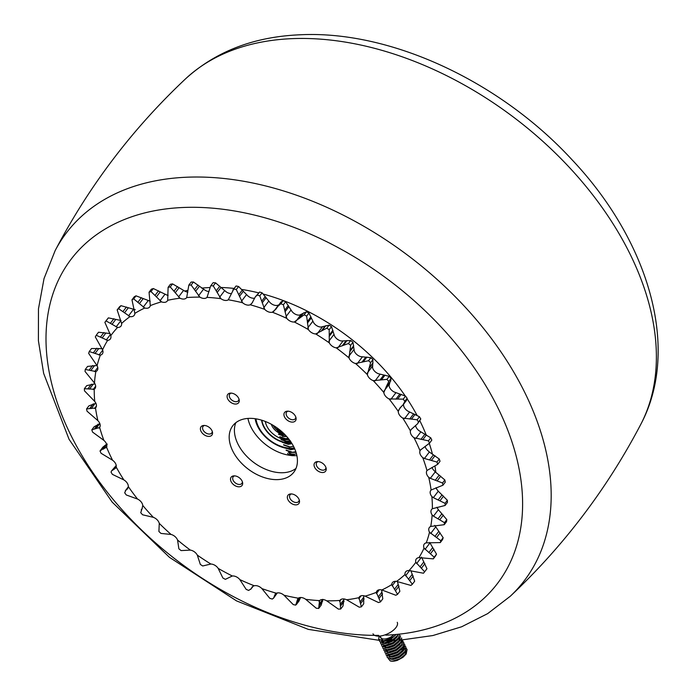 <?xml version="1.0" encoding="UTF-8"?>
<svg xmlns="http://www.w3.org/2000/svg" width="696" height="696" viewBox="0 0 696 696"><rect width="100%" height="100%" fill="white"/><g stroke="black" fill="none" stroke-linecap="round" stroke-linejoin="round"><path stroke-width="1.04" d="M247.915 418.418A38.384 25.178 -142.8 0 0 252.552 429.954A38.384 25.178 -142.8 0 0 290.832 455.462M318.168 461.587A5.455 3.576 -142.8 0 0 316.732 462.518A5.455 3.576 -142.8 0 0 316.967 466.52A5.455 3.576 -142.8 0 0 321.308 469.913A5.455 3.576 -142.8 0 0 325.423 469.113A5.455 3.576 -142.8 0 0 325.928 467.486M288.048 411.179A5.455 3.576 -142.8 0 0 286.613 412.11A5.455 3.576 -142.8 0 0 286.839 416.112A5.455 3.576 -142.8 0 0 291.189 419.505A5.455 3.576 -142.8 0 0 295.304 418.705A5.455 3.576 -142.8 0 0 295.809 417.078M231.211 393.118A5.455 3.576 -142.8 0 0 229.776 394.04A5.455 3.576 -142.8 0 0 230.002 398.042A5.455 3.576 -142.8 0 0 234.352 401.444A5.455 3.576 -142.8 0 0 238.467 400.644A5.455 3.576 -142.8 0 0 238.972 399.017M204.494 425.465A5.455 3.576 -142.8 0 0 203.067 426.396A5.455 3.576 -142.8 0 0 203.293 430.398A5.455 3.576 -142.8 0 0 207.643 433.791A5.455 3.576 -142.8 0 0 211.749 432.99A5.455 3.576 -142.8 0 0 212.263 431.363M234.622 475.873A5.455 3.576 -142.8 0 0 233.186 476.803A5.455 3.576 -142.8 0 0 233.412 480.805A5.455 3.576 -142.8 0 0 237.762 484.198A5.455 3.576 -142.8 0 0 241.877 483.398A5.455 3.576 -142.8 0 0 242.382 481.771M291.45 493.934A5.455 3.576 -142.8 0 0 290.023 494.865A5.455 3.576 -142.8 0 0 290.249 498.867A5.455 3.576 -142.8 0 0 294.599 502.26A5.455 3.576 -142.8 0 0 298.706 501.459A5.455 3.576 -142.8 0 0 299.219 499.832M285.316 448.111A29.858 19.592 37.2 0 1 258.982 428.858A29.858 19.592 37.2 0 1 255.171 418.714M287.622 453.331A13.424 6.29 -25.3 0 0 293.634 455.663A38.384 25.178 -142.8 0 0 296.879 455.602M289.806 411.519A6.856 4.498 -142.8 0 0 284.56 412.502A6.856 4.498 -142.8 0 0 290.232 421.767A6.856 4.498 -142.8 0 0 295.478 420.784A6.856 4.498 -142.8 0 0 289.806 411.519M232.969 393.457A6.856 4.498 -142.8 0 0 227.722 394.441A6.856 4.498 -142.8 0 0 233.395 403.706A6.856 4.498 -142.8 0 0 238.641 402.723A6.856 4.498 -142.8 0 0 232.969 393.457M206.26 425.804A6.856 4.498 -142.8 0 0 201.014 426.787A6.856 4.498 -142.8 0 0 206.677 436.053A6.856 4.498 -142.8 0 0 211.923 435.07A6.856 4.498 -142.8 0 0 206.26 425.804M236.379 476.212A6.856 4.498 -142.8 0 0 231.133 477.195A6.856 4.498 -142.8 0 0 236.805 486.46A6.856 4.498 -142.8 0 0 242.043 485.477A6.856 4.498 -142.8 0 0 236.379 476.212M293.216 494.282A6.856 4.498 -142.8 0 0 287.97 495.256A6.856 4.498 -142.8 0 0 293.634 504.522A6.856 4.498 -142.8 0 0 298.88 503.547A6.856 4.498 -142.8 0 0 293.216 494.282M319.925 461.935A6.856 4.498 -142.8 0 0 314.679 462.91A6.856 4.498 -142.8 0 0 320.351 472.175A6.856 4.498 -142.8 0 0 325.598 471.201A6.856 4.498 -142.8 0 0 319.925 461.935M262.122 420.323A38.35 25.16 -142.8 0 0 232.76 425.795A38.35 25.16 -142.8 0 0 264.489 477.656A38.35 25.16 -142.8 0 0 293.842 472.184A38.35 25.16 -142.8 0 0 262.122 420.323M235.831 422.698A38.35 25.16 -142.8 0 0 269.709 470.774A38.35 25.16 -142.8 0 0 296.009 468.399M213.159 282.646A202.806 133.049 37.2 0 1 215.577 282.872L213.272 285.908A202.806 133.049 37.2 0 0 210.844 285.682L213.159 282.646L210.688 285.882L207.025 297.375A190.017 124.662 37.2 0 1 220.902 298.671A6.951 4.559 -142.8 0 0 223.712 300.115A6.951 4.559 -142.8 0 0 228.323 299.793A190.017 124.662 37.2 0 1 242.626 302.769A6.951 4.559 -142.8 0 0 246.149 304.778A6.951 4.559 -142.8 0 0 250.212 304.77A190.017 124.662 37.2 0 1 257.45 306.936A190.017 124.662 37.2 0 1 264.706 309.372A6.951 4.559 -142.8 0 0 268.882 312.008A6.951 4.559 -142.8 0 0 272.327 312.208A190.017 124.662 37.2 0 1 286.761 318.368A6.951 4.559 -142.8 0 0 291.52 321.665A6.951 4.559 -142.8 0 0 294.286 321.996A190.017 124.662 37.2 0 1 308.415 329.6A6.951 4.559 -142.8 0 0 313.687 333.593A6.951 4.559 -142.8 0 0 315.714 333.95A190.017 124.662 37.2 0 1 329.295 342.867A6.951 4.559 -142.8 0 0 334.993 347.582A6.951 4.559 -142.8 0 0 336.246 347.87A190.017 124.662 37.2 0 1 349.053 357.953A6.951 4.559 -142.8 0 0 355.073 363.39A6.951 4.559 -142.8 0 0 355.534 363.521A190.017 124.662 37.2 0 1 367.34 374.596A6.951 4.559 -142.8 0 0 373.239 380.642A190.017 124.662 37.2 0 1 383.844 392.518A6.951 4.559 -142.8 0 0 389.064 398.921A190.017 124.662 37.2 0 1 398.286 411.397A6.951 4.559 -142.8 0 0 402.74 418.07A190.017 124.662 37.2 0 1 410.423 430.928A6.951 4.559 -142.8 0 0 414.024 437.74A190.017 124.662 37.2 0 1 420.036 450.764A6.951 4.559 -142.8 0 0 422.742 457.603A190.017 124.662 37.2 0 1 426.97 470.566A6.951 4.559 -142.8 0 0 428.719 477.317A190.017 124.662 37.2 0 1 431.111 490.001A6.951 4.559 -142.8 0 0 430.798 490.349A6.951 4.559 -142.8 0 0 431.868 496.553A190.017 124.662 37.2 0 1 432.373 508.733A6.951 4.559 -142.8 0 0 431.59 509.463A6.951 4.559 -142.8 0 0 432.138 514.97A190.017 124.662 37.2 0 1 430.746 526.446A6.951 4.559 -142.8 0 0 429.397 527.464A6.951 4.559 -142.8 0 0 429.51 532.257A190.017 124.662 37.2 0 1 426.248 542.837A6.951 4.559 -142.8 0 0 424.273 544.054A6.951 4.559 -142.8 0 0 424.047 548.126A190.017 124.662 37.2 0 1 418.966 557.618A6.951 4.559 -142.8 0 0 416.304 558.949A6.951 4.559 -142.8 0 0 415.834 562.29A190.017 124.662 37.2 0 1 409.022 570.537A6.951 4.559 -142.8 0 0 405.62 571.886A6.951 4.559 -142.8 0 0 405.002 574.522A190.017 124.662 37.2 0 1 396.581 581.386A6.951 4.559 -142.8 0 0 392.405 582.648A6.951 4.559 -142.8 0 0 391.752 584.605A190.017 124.662 37.2 0 1 381.86 589.964A6.951 4.559 -142.8 0 0 376.884 591.061A6.951 4.559 -142.8 0 0 376.31 592.366A190.017 124.662 37.2 0 1 365.113 596.124A6.951 4.559 -142.8 0 0 359.327 596.959A6.951 4.559 -142.8 0 0 358.927 597.673A190.017 124.662 37.2 0 1 346.625 599.778A6.951 4.559 -142.8 0 0 340.031 600.257A6.951 4.559 -142.8 0 0 339.909 600.439A190.017 124.662 37.2 0 1 326.711 600.839A6.951 4.559 -142.8 0 0 319.577 600.613A190.017 124.662 37.2 0 1 305.709 599.317A6.951 4.559 -142.8 0 0 298.288 598.186A190.017 124.662 37.2 0 1 283.977 595.211A6.951 4.559 -142.8 0 0 276.399 593.218A190.017 124.662 37.2 0 1 261.905 588.607A6.951 4.559 -142.8 0 0 254.284 585.771A190.017 124.662 37.2 0 1 239.842 579.611A6.951 4.559 -142.8 0 0 232.325 575.992A190.017 124.662 37.2 0 1 218.187 568.388A6.951 4.559 -142.8 0 0 210.888 564.038A190.017 124.662 37.2 0 1 197.307 555.112A6.951 4.559 -142.8 0 0 190.356 550.11A190.017 124.662 37.2 0 1 177.558 540.026A6.951 4.559 -142.8 0 0 171.077 534.458A190.017 124.662 37.2 0 1 159.271 523.383A6.951 4.559 -142.8 0 0 153.364 517.346A190.017 124.662 37.2 0 1 142.767 505.47A6.951 4.559 -142.8 0 0 137.538 499.058A190.017 124.662 37.2 0 1 128.316 486.582A6.951 4.559 -142.8 0 0 123.871 479.918A190.017 124.662 37.2 0 1 116.189 467.06A6.951 4.559 -142.8 0 0 112.578 460.239A190.017 124.662 37.2 0 1 106.566 447.223A6.951 4.559 -142.8 0 0 103.869 440.377A190.017 124.662 37.2 0 1 99.632 427.414A6.951 4.559 -142.8 0 0 97.892 420.662A190.017 124.662 37.2 0 1 95.5 407.978A6.951 4.559 -142.8 0 0 95.804 407.63A6.951 4.559 -142.8 0 0 94.734 401.427A190.017 124.662 37.2 0 1 94.238 389.247A6.951 4.559 -142.8 0 0 95.021 388.525A6.951 4.559 -142.8 0 0 94.473 383.009A190.017 124.662 37.2 0 1 95.865 371.534A6.951 4.559 -142.8 0 0 97.205 370.516A6.951 4.559 -142.8 0 0 97.092 365.722A190.017 124.662 37.2 0 1 100.363 355.143A6.951 4.559 -142.8 0 0 102.329 353.925A6.951 4.559 -142.8 0 0 102.556 349.862L95.317 336.934A202.806 133.049 37.2 0 1 96.213 335.272L107.645 340.361A6.951 4.559 -142.8 0 0 110.307 339.03A6.951 4.559 -142.8 0 0 110.777 335.69L104.87 322.352A202.806 133.049 37.2 0 1 106.062 320.908L117.589 327.442A6.951 4.559 -142.8 0 0 120.991 326.093A6.951 4.559 -142.8 0 0 121.6 323.457L117.154 309.911A202.806 133.049 37.2 0 1 118.624 308.711L130.03 316.602A6.951 4.559 -142.8 0 0 134.206 315.332A6.951 4.559 -142.8 0 0 134.85 313.383L131.97 299.811A202.806 133.049 37.2 0 1 133.693 298.871L144.751 308.024A6.951 4.559 -142.8 0 0 149.727 306.927A6.951 4.559 -142.8 0 0 150.301 305.622L149.048 292.233A202.806 133.049 37.2 0 1 151.006 291.572L161.498 301.855A6.951 4.559 -142.8 0 0 161.959 302.012A6.951 4.559 -142.8 0 0 167.284 301.02A6.951 4.559 -142.8 0 0 167.684 300.307L168.11 287.309A202.806 133.049 37.2 0 1 170.259 286.935L179.986 298.21A6.951 4.559 -142.8 0 0 181.247 298.715A6.951 4.559 -142.8 0 0 186.571 297.723A6.951 4.559 -142.8 0 0 186.702 297.549L188.825 285.108A202.806 133.049 37.2 0 1 191.139 285.038L199.9 297.14A6.951 4.559 -142.8 0 0 201.953 298.079A6.951 4.559 -142.8 0 0 207.025 297.375L207.321 297.027M110.159 333.575L98.519 332.227L96.213 335.272M121 320.491L108.376 317.872L106.062 320.908M135.259 309.711L120.939 305.666L118.624 308.711M131.97 299.811L134.276 296.766A202.806 133.049 37.2 0 1 136.007 295.835L149.971 301.133A6.951 4.559 -142.8 0 0 150.232 301.203M149.048 292.233L151.363 289.188A202.806 133.049 37.2 0 1 153.32 288.535L166.718 294.974A6.951 4.559 -142.8 0 0 167.188 295.13A6.951 4.559 -142.8 0 0 168.136 295.374M168.11 287.309L170.424 284.264A202.806 133.049 37.2 0 1 172.573 283.898L185.214 291.32A6.951 4.559 -142.8 0 0 186.476 291.833A6.951 4.559 -142.8 0 0 187.833 292.137M188.825 285.108L191.139 282.071A202.806 133.049 37.2 0 1 193.445 281.993L205.129 290.258A6.951 4.559 -142.8 0 0 207.182 291.198A6.951 4.559 -142.8 0 0 209 291.546M228.323 299.793L233.786 289.023A202.806 133.049 37.2 0 1 236.283 289.545L242.626 302.769M215.577 282.872L226.13 291.781A6.951 4.559 -142.8 0 0 228.94 293.225A6.951 4.559 -142.8 0 0 231.316 293.582M250.212 304.77L252.074 303.03L255.354 296.809L257.25 295.06A202.806 133.049 37.2 0 1 258.52 295.461A202.806 133.049 37.2 0 1 259.782 295.87L264.706 309.372M233.786 289.023L236.092 285.978A202.806 133.049 37.2 0 1 238.597 286.5L247.854 295.887A6.951 4.559 -142.8 0 0 251.378 297.897A6.951 4.559 -142.8 0 0 254.527 298.166M278.731 304.9L277.556 305.327A6.951 4.559 -142.8 0 1 274.111 305.118A6.951 4.559 -142.8 0 1 269.935 302.49L262.096 292.825L259.782 295.87M272.327 312.208L275.764 309.32L281.045 301.855M294.286 321.996L304.169 314.801L306.484 311.756L299.515 315.105A6.951 4.559 -142.8 0 1 296.748 314.783A6.951 4.559 -142.8 0 1 291.989 311.486L285.682 301.742L283.376 304.787L286.761 318.368M315.714 333.95L326.815 328.164L329.13 325.119L320.943 327.059A6.951 4.559 -142.8 0 1 318.916 326.702A6.951 4.559 -142.8 0 1 313.644 322.709L308.954 313.087L306.64 316.132L308.415 329.6M336.246 347.87L348.4 343.554L350.714 340.509L341.475 340.988A6.951 4.559 -142.8 0 1 340.222 340.692A6.951 4.559 -142.8 0 1 334.524 335.985L331.505 326.676L329.191 329.721L329.295 342.867M355.534 363.521L368.558 360.719L370.872 357.674L360.763 356.639A6.951 4.559 -142.8 0 1 360.302 356.509A6.951 4.559 -142.8 0 1 354.281 351.071L352.95 342.275L350.645 345.32L349.053 357.953M373.239 380.642L386.933 379.363A202.806 133.049 37.2 0 1 388.794 381.434L385.993 387.28M386.933 379.363L389.247 376.319L378.467 373.752A6.951 4.559 -142.8 0 1 372.569 367.714L372.934 359.615L370.62 362.651L367.34 374.596M389.064 398.921L403.228 399.156A202.806 133.049 37.2 0 1 404.837 401.34L403.48 404.341L399.895 408.074L398.286 411.397M403.228 399.156L405.533 396.12L394.293 392.039A6.951 4.559 -142.8 0 1 389.073 385.627L389.96 382.052M402.74 418.07L417.148 419.784A202.806 133.049 37.2 0 1 418.487 422.028L417.478 423.864L411.092 429.554L410.423 430.928M417.148 419.784L419.453 416.739L407.969 411.179A6.951 4.559 -142.8 0 1 403.515 404.515L403.654 403.445M414.024 437.74L428.458 440.864A202.806 133.049 37.2 0 1 429.51 443.143L420.497 450.007M428.458 440.864L430.763 437.827L419.253 430.859A6.951 4.559 -142.8 0 1 415.616 425.604M424.047 548.126L434.2 557.209A202.806 133.049 37.2 0 1 433.312 558.871L418.966 557.618M415.834 562.29L424.656 571.781A202.806 133.049 37.2 0 1 423.464 573.226L409.022 570.537M405.002 574.522L412.371 584.231A202.806 133.049 37.2 0 1 410.892 585.432L396.581 581.386M391.752 584.605L397.555 594.332A202.806 133.049 37.2 0 1 395.833 595.263L381.86 589.964M153.364 517.346L142.584 514.779A202.806 133.049 37.2 0 1 140.731 512.708L141.949 508.95M137.538 499.058L126.298 494.978A202.806 133.049 37.2 0 1 124.688 492.803L125.846 490.245L127.551 488.801L128.316 486.582M123.871 479.918L112.378 474.359A202.806 133.049 37.2 0 1 111.038 472.114L111.586 470.887L115.832 468.008L116.189 467.06M112.578 460.239L101.068 453.27A202.806 133.049 37.2 0 1 100.015 450.999L102.843 447.18L105.722 444.866L102.329 449.338L106.505 447.38M257.25 295.06L259.565 292.024A202.806 133.049 37.2 0 1 260.826 292.424A202.806 133.049 37.2 0 1 262.096 292.825M425.186 446.675A6.951 4.559 -142.8 0 0 427.962 450.721L429.362 452.026L424.447 458.49L436.966 462.057A202.806 133.049 37.2 0 1 437.706 464.328L427.066 470.435M431.999 467.495A6.951 4.559 -142.8 0 0 433.947 470.435L435.244 471.871L430.328 478.335L442.534 482.998A202.806 133.049 37.2 0 1 442.952 485.216L431.111 490.001M435.913 487.792A6.951 4.559 -142.8 0 0 437.097 489.671L438.262 491.211L433.356 497.675L445.057 503.321A202.806 133.049 37.2 0 1 445.144 505.453L432.373 508.733M436.87 507.253A6.951 4.559 -142.8 0 0 437.366 508.089L438.384 509.707L433.478 516.171L444.492 522.679A202.806 133.049 37.2 0 1 444.248 524.688L430.746 526.446M94.473 383.009L85.034 371.464A202.806 133.049 37.2 0 1 85.277 369.454L95.865 371.534M97.092 365.722L88.67 353.394A202.806 133.049 37.2 0 1 89.245 351.55L100.363 355.143M102.556 349.862A190.017 124.662 37.2 0 1 107.645 340.361M110.777 335.69A190.017 124.662 37.2 0 1 117.589 327.442M121.6 323.457A190.017 124.662 37.2 0 1 130.03 316.602M134.85 313.383A190.017 124.662 37.2 0 1 144.751 308.024M150.301 305.622A190.017 124.662 37.2 0 1 161.498 301.855M167.684 300.307A190.017 124.662 37.2 0 1 179.986 298.21M186.702 297.549A190.017 124.662 37.2 0 1 199.9 297.14M213.272 285.908L220.902 298.671M277.4 306.745L280.845 303.708A202.806 133.049 37.2 0 1 283.376 304.787M304.169 314.801A202.806 133.049 37.2 0 1 306.64 316.132M326.815 328.164A202.806 133.049 37.2 0 1 329.191 329.721M348.4 343.554A202.806 133.049 37.2 0 1 350.645 345.32M368.558 360.719A202.806 133.049 37.2 0 1 370.62 362.651M386.132 387.098L383.844 392.518M389.247 376.319A202.806 133.049 37.2 0 1 391.1 378.389L390.613 381.251L387.167 385.784M420.915 449.529L420.036 450.764M422.742 457.603L424.447 458.49M428.719 477.317L430.328 478.335M431.868 496.553L433.356 497.675M432.138 514.97L433.478 516.171M429.51 532.257L440.855 540.74A202.806 133.049 37.2 0 1 440.281 542.593L426.248 542.837M376.31 592.366L380.477 601.909A202.806 133.049 37.2 0 1 378.52 602.562L365.113 596.124M358.927 597.673L361.415 606.834A202.806 133.049 37.2 0 1 359.258 607.199L346.625 599.778M339.909 600.439L340.692 609.026A202.806 133.049 37.2 0 1 338.387 609.104L326.711 600.839M319.96 600.283L319.064 601.457L319.577 600.613L318.681 608.452A202.806 133.049 37.2 0 1 316.254 608.226L305.709 599.317M322.866 599.326L321.143 605.216L318.681 608.452M297.836 598.543L295.739 605.12A202.806 133.049 37.2 0 1 293.242 604.598L283.977 595.211M274.294 595.993L276.408 593.21L275.503 593.74L273.598 598.09L272.275 599.073A202.806 133.049 37.2 0 1 269.735 598.273L261.905 588.607M275.503 593.74L275.094 594.21M254.284 585.771L253.222 586.119L250.786 589.242L253.1 586.197M252.987 586.267L251.038 588.833L248.672 590.434A202.806 133.049 37.2 0 1 246.149 589.355L239.842 579.611M251.882 587.293L252.43 586.702M232.325 575.992L225.356 579.342A202.806 133.049 37.2 0 1 222.885 578.011L218.187 568.388M210.888 564.038L202.71 565.978A202.806 133.049 37.2 0 1 200.335 564.421L197.307 555.112M190.356 550.11L181.125 550.588A202.806 133.049 37.2 0 1 178.881 548.822L177.558 540.026M171.077 534.458L160.967 533.423A202.806 133.049 37.2 0 1 158.906 531.483L159.271 523.383M142.028 508.837L142.767 505.47M141.227 509.846L142.236 508.515L141.227 509.846M128.325 486.791L125.297 490.784L128.316 487M100.015 450.999L102.329 449.338M103.869 440.377L92.559 432.077A202.806 133.049 37.2 0 1 91.82 429.815L99.572 427.509M97.892 420.662L86.991 411.145A202.806 133.049 37.2 0 1 86.574 408.926L95.5 407.978M97.014 365.53L87.592 366.409L85.277 369.454M102.138 348.67L91.55 348.505L89.245 351.55M104.87 322.352L107.184 319.316A202.806 133.049 37.2 0 1 108.376 317.872M117.154 309.911L119.468 306.866A202.806 133.049 37.2 0 1 120.939 305.666M136.007 295.835L133.693 298.871M153.32 288.535L151.006 291.572M172.573 283.898L170.259 286.935M193.445 281.993L191.139 285.038M238.597 286.5L236.283 289.545M280.845 303.708L283.159 300.663A202.806 133.049 37.2 0 1 285.682 301.742M306.484 311.756A202.806 133.049 37.2 0 1 308.954 313.087M329.13 325.119A202.806 133.049 37.2 0 1 331.505 326.676M350.714 340.509A202.806 133.049 37.2 0 1 352.95 342.275M370.872 357.674A202.806 133.049 37.2 0 1 372.934 359.615M391.1 378.389L388.794 381.434M405.533 396.12A202.806 133.049 37.2 0 1 407.151 398.295L404.837 401.34M419.453 416.739A202.806 133.049 37.2 0 1 420.793 418.983L418.487 422.028M430.763 437.827A202.806 133.049 37.2 0 1 431.816 440.098L429.51 443.143M436.966 462.057L439.28 459.021A202.806 133.049 37.2 0 1 440.02 461.283L437.706 464.328M442.534 482.998L444.84 479.953A202.806 133.049 37.2 0 1 445.257 482.171L442.952 485.216M445.057 503.321L447.363 500.276A202.806 133.049 37.2 0 1 447.45 502.408L445.144 505.453M444.492 522.679L446.806 519.634A202.806 133.049 37.2 0 1 446.562 521.643L444.248 524.688M440.855 540.74L443.161 537.703A202.806 133.049 37.2 0 1 442.595 539.548L440.281 542.593M434.2 557.209L436.514 554.164A202.806 133.049 37.2 0 1 435.626 555.826L433.312 558.871M424.656 571.781L426.961 568.745L421.524 557.139M412.371 584.231L414.677 581.186L410.849 570.607M397.555 594.332L399.869 591.287L397.416 581.456M380.477 601.909L382.783 598.865L381.608 589.895M361.415 606.834L363.721 603.789L363.695 595.724M340.692 609.026L343.006 605.99L343.998 598.96M99.841 423.603L94.125 426.77L91.82 429.815M95.926 403.306L88.888 405.881L86.574 408.926M236.092 285.978L232.829 290.049M259.565 292.024L255.354 296.809M283.159 300.663L280.793 302.264M405.986 400.853L407.151 398.295M417.478 423.864L420.793 418.983M428.997 443.918L431.816 440.098M439.28 459.021L429.362 452.026M444.84 479.953L435.244 471.871M447.363 500.276L438.262 491.211M446.806 519.634L438.384 509.707M443.161 537.703L434.739 525.376M436.514 554.164L429.693 542.428M296.392 604.485L299.01 601.048L300.515 597.516M273.598 598.09L277.304 592.931M116.215 465.493L111.586 470.887M107.297 444.1L105.722 444.866M94.734 401.427L84.468 390.821A202.806 133.049 37.2 0 1 84.381 388.69L94.238 389.247M94.969 383.844L86.696 385.645L84.381 388.69M295.817 451.678L292.085 452.391L286.247 450.425M294.765 448.937L290.815 449.712L285.177 448.076M294.617 448.598L290.658 449.381L284.855 447.467M293.486 446.267L289.553 447.032L283.716 445.066M292.007 443.648L288.283 444.353L282.445 442.386M290.241 441.107L287.013 441.673L281.175 439.707M290.093 440.768L286.856 441.342L281.019 439.367M288.431 438.567L285.751 439.002L279.914 437.027M288.179 438.254L285.595 438.663L279.757 436.688M286.3 436.07L284.481 436.322L278.644 434.348M286.012 435.757L284.325 435.983L278.487 434.008M283.89 433.573L277.687 432.164M283.559 433.26L277.217 431.337M291.928 452.061L286.091 450.086M289.397 446.702L283.559 444.727M288.127 444.022L282.289 442.047M281.071 431.007L276.112 428.988M280.671 430.676L275.955 428.658M293.286 454.349L296.496 453.931M288.475 452.113A12.136 5.69 -25.3 0 0 293.834 454.079M380.138 636.031L380.903 637.649A7.917 3.715 -25.3 0 0 384.453 639.024A7.917 3.715 -25.3 0 0 393.875 634.665M388.22 658.52L390.282 660.939A10.649 4.994 -25.3 0 0 392.909 661.2A10.649 4.994 -25.3 0 0 395.946 660.739A10.649 4.994 -25.3 0 0 397.016 660.443L402.862 657.328L406.168 654.031L407.082 649.568L406.281 648.559M389.003 656.284L390.534 654.466M390.282 660.939L392.857 661.078L400.209 658.66L406.029 653.744L406.951 649.281L406.281 648.385M387.228 657.398L391.918 659.095L399.278 656.676L405.089 651.76L405.942 647.158M386.967 656.137L387.272 657.468L391.778 658.808L399.139 656.389L404.959 651.473L405.881 647.019L405.211 646.123M386.158 655.127L390.839 656.824L398.199 654.405L404.019 649.49L404.872 644.888M385.897 653.866L386.202 655.206L390.708 656.537L398.069 654.127L403.88 649.211L404.802 644.748L404.132 643.852M385.079 652.865L389.769 654.553L397.129 652.143L402.949 647.219L403.793 642.625M384.818 651.604L385.123 652.935L389.638 654.266L396.99 651.856L402.81 646.941L403.732 642.478L403.062 641.582M384.009 650.595L388.699 652.283L396.059 649.873L401.87 644.957L402.723 640.355M383.748 649.333L384.053 650.664L388.559 652.004L395.92 649.586L401.74 644.67L402.462 639.868M382.939 648.324L387.62 650.02L394.98 647.602L400.8 642.686L401.723 638.223M382.678 647.062L382.983 648.394L387.489 649.733L394.85 647.323L400.661 642.399L401.583 637.945M381.86 646.062L386.55 647.75L393.91 645.331L396.172 643.904M381.599 644.8L381.904 646.132L386.419 647.463L393.771 645.053L399.591 640.137L400.513 635.674M380.79 643.791L385.48 645.479L392.84 643.069L395.354 641.451L388.003 645.027M380.529 642.53L380.834 643.861L385.34 645.201L392.701 642.782L398.521 637.867L399.661 634.1M379.72 641.521L384.401 643.217L391.761 640.798L394.275 639.18L386.933 642.765M379.459 640.259L379.764 641.59L384.27 642.93L391.63 640.511L397.442 635.596L398.208 634.256M388.899 649.846L388.272 650.403M386.123 645.871L385.358 646.671M391.918 639.511L386.193 642.625M389.064 640.424L386.55 641.973M384.601 640.772L383.983 641.338M382.495 642.608L383.374 640.938M378.641 639.25L383.331 640.946L390.5 638.632A10.649 4.994 -25.3 0 1 383.2 640.668A10.649 4.994 -25.3 0 1 383.026 640.677L379.416 636.092M379.076 636.109L378.685 639.328L383.026 640.677M372.995 633.786A13.424 6.29 -25.3 0 0 378.998 636.118A13.424 6.29 -25.3 0 0 392.509 630.915A13.424 6.29 -25.3 0 0 397.251 622.311M385.854 640.494L393.127 636.971L390.5 638.632M402.801 657.372L403.924 656.467M406.125 651.169L405.725 650.69M396.155 660.687A9.631 4.515 154.7 0 0 396.346 660.643A9.631 4.515 154.7 0 0 397.312 660.373L402.645 657.485M405.446 654.51L406.029 650.934M401.94 649.055L401.366 649.055M394.127 658.721L401.531 655.249M387.776 654.527L388.037 655.502L390.038 656.572M393.057 656.45L398.155 654.501L400.713 652.787M403.297 649.977L403.654 646.01M399.791 644.513L399.217 644.522M387.672 650.012L386.776 651.717M392.292 654.101L399.391 650.708M385.636 649.986L385.897 650.969L387.889 652.039M390.908 651.917L398.312 648.446M402.01 642.425L401.505 641.468M393.318 640.642L388.177 643.078M385.523 645.479L384.636 647.176M390.151 649.568L397.242 646.175M383.487 645.453L383.748 646.427L385.741 647.506M389.073 647.297L395.937 644.087M399.008 640.903L399.591 637.327M381.504 641.721L383.6 642.965M403.445 649.733L401.444 649.638M390.221 654.945L389.325 656.406M390.299 659.103L393.223 659.443L399.495 657.337L404.454 653.092L405.272 651.491M405.072 648.959L404.637 648.446M404.08 648.046L402.88 647.567M388.116 654.562L388.107 655.597M389.221 656.833L392.144 657.172L398.425 655.067L403.384 650.821L404.193 649.229M399.304 645.096L398.521 645.166M388.507 649.907L388.072 650.412M388.15 654.562L391.074 654.91L397.355 652.796L402.314 648.55L403.123 646.958M385.975 650.029L385.958 651.065M387.08 652.3L390.004 652.639L396.276 650.534L401.235 646.279L402.053 644.687M385.923 645.871L385.036 647.341M386.002 650.029L388.925 650.368L395.206 648.263L400.165 644.018L400.974 642.425M398.834 637.884L398.016 639.476L393.057 643.73L386.785 645.836L383.861 645.497L383.809 646.523M384.931 647.758L387.855 648.098L394.136 645.992L399.095 641.747L399.904 640.155M400.078 639.346L399.861 637.893M384.218 640.842L382.887 642.799M381.678 640.955L381.669 641.99M381.773 642.286L382.261 642.895M382.783 643.226L385.706 643.565L391.987 641.46L396.946 637.214L397.755 635.613M381.712 640.955L384.636 641.294L390.917 639.189L396.181 634.465M289.414 453.635A12.136 5.69 -25.3 0 0 294.217 454.888M277.243 428.014L274.894 426.413M281.497 431.372L279.844 430.963M284.403 434.078L281.106 433.643M286.813 436.644L282.376 436.322M288.91 439.176L283.646 439.002M290.771 441.725L284.908 441.682M296.052 452.391L289.98 452.4M289.301 452L288.605 451.147M275.642 427.292A13.424 6.29 154.7 0 1 274.903 426.422M291.528 442.882A22.22 14.572 37.2 0 1 286.604 442.952A22.22 14.572 37.2 0 1 261.6 420.158M294.312 447.946A28.588 18.757 37.2 0 1 288.135 447.998A28.588 18.757 37.2 0 1 282.663 446.858A28.588 18.757 37.2 0 1 260.156 429.763A28.588 18.757 37.2 0 1 255.989 418.835M288.788 448.18A29.528 19.366 37.2 0 1 283.142 446.997L282.663 446.858M260.156 429.763L259.895 429.345A29.528 19.366 37.2 0 1 255.684 418.792M289.266 439.637A18.044 11.841 37.2 0 1 285.604 439.637A18.044 11.841 37.2 0 1 265.341 421.471M284.969 434.652A11.675 7.656 37.2 0 1 284.072 434.591A11.675 7.656 37.2 0 1 271.292 424.273M283.455 433.156A10.736 7.047 37.2 0 1 277.13 430.137M276.582 429.667A10.736 7.047 37.2 0 1 273.145 425.326M291.38 442.656A22.22 14.572 37.2 0 1 286.822 442.665A22.22 14.572 37.2 0 1 261.861 420.245M209.74 287.552A178.759 117.276 37.2 0 1 209.748 287.552A178.759 117.276 37.2 0 0 201.683 288.135M217.117 292.538L220.954 287.483A178.759 117.276 37.2 0 1 234.056 288.431M241.869 289.475A178.759 117.276 37.2 0 1 258.407 292.807M263.471 294.121A178.759 117.276 37.2 0 1 405.194 395.911M407.116 398.782A178.759 117.276 37.2 0 1 416.965 415.207M419.836 420.749A178.759 117.276 37.2 0 1 426.161 434.878M429.31 443.509A178.759 117.276 37.2 0 1 432.468 454.236M435.009 466.416A178.759 117.276 37.2 0 1 435.827 472.419M436.549 487.644A178.759 117.276 37.2 0 1 436.514 488.879M184.623 291.102A178.759 117.276 37.2 0 1 187.79 290.354M378.641 635.37A267.821 175.705 37.2 0 1 67.068 427.231A267.821 175.705 37.2 0 1 182.77 207.504A267.821 175.705 37.2 0 1 499.893 411.901A267.821 175.705 37.2 0 1 385.836 635.17M379.45 640.372L308.293 629.375L236.553 600.9L169.467 557.339L112.152 502.086L69.052 439.289L43.648 373.387L38.402 340.657L38.471 308.841L44.031 278.574L55.141 250.63A287.518 188.625 37.2 0 1 186.345 177.236A287.518 188.625 37.2 0 1 487.861 333.889A287.518 188.625 37.2 0 1 510.29 596.237L487.661 613.628L461.648 626.774L432.895 635.535L401.966 639.902M55.141 250.63C88.992 186.032 132.484 128.751 185.614 78.787A287.518 188.625 37.2 0 1 291.563 38.672A287.518 188.625 37.2 0 1 573.234 171.642A287.518 188.625 37.2 0 1 640.764 424.395C606.912 488.992 563.421 546.273 510.29 596.237M110.481 334.454L106.21 340.074M120.991 320.508L116.093 326.955M252.665 302.177L251.421 303.821M278.609 304.978L273.702 311.443M300.715 314.949L295.8 321.413M322.265 327.103L317.35 333.567M342.893 341.223L337.986 347.687M362.242 357.074L357.335 363.538M379.99 374.387L375.083 380.851M395.824 392.857L390.917 399.321M413.555 413.955L409.718 419.001M424.838 434.304L421.002 439.359M96.431 406.003L94.569 408.465M95.065 403.497L91.228 408.543M93.238 403.854L89.836 408.326M98.032 424.195L94.63 428.666M99.746 423.629L95.909 428.684M100.059 426.517L98.884 428.066M106.749 444.831L103.469 449.146M116.189 465.511L112.796 469.983M116.276 466.303L113.77 469.6M128.177 487.661L126.646 489.68M277.147 592.966L274.085 596.994M299.924 597.568L296.94 601.501M300.368 598.134L296.966 602.606M322.692 599.552L319.029 604.372M322.683 601.1L319.29 605.572M341.188 599.326L339.605 601.414M344.007 599.526L340.17 604.572M344.059 601.361L340.666 605.833M361.094 595.793L358.84 598.76M363.851 597.046L360.015 602.101M364.13 598.917L360.728 603.397M379.32 589.747L376.44 593.549M382.043 591.939L378.215 596.985M382.548 593.818L379.146 598.29M395.572 581.299L392.109 585.849M398.295 584.275L394.458 589.321M398.999 586.136L395.598 590.617M409.596 570.52L405.577 575.81M412.302 574.2L408.474 579.246M413.198 576.018L409.805 580.49M421.245 557.505L416.617 563.603M423.847 561.881L420.01 566.927M424.908 563.63L421.515 568.101M429.937 542.958L425.03 549.422M432.712 547.526L428.884 552.572M433.93 549.179L430.537 553.651M435.592 527.063L430.685 533.528M438.767 531.379L434.93 536.425M440.107 532.91L436.705 537.39M441.89 513.726L438.054 518.772M443.326 515.118L439.933 519.59M442.038 494.856L438.202 499.911M443.543 496.091L440.15 500.572M439.202 475.107L435.374 480.153M440.751 476.168L437.358 480.64M433.443 454.81L429.606 459.856M435 455.68L431.598 460.152M420.723 432.016L415.816 438.48M426.378 434.974L422.977 439.454M401.375 406.447L398.747 409.909M409.483 412.18L404.576 418.644M415.042 414.416L411.64 418.896M390.56 381.312L387.333 385.567M388.994 384.462L384.079 390.926M399.774 394.101L395.937 399.147M401.183 394.354L397.781 398.825M373.03 362.834L369.637 367.314M372.647 363.721L368.819 368.776M372.264 366.479L367.358 372.943M383.74 375.083L379.903 380.129M385.036 375.127L381.643 379.598M353.699 345.738L350.305 350.21M353.542 346.756L349.705 351.802M353.759 349.784L348.853 356.248M365.722 357.222L361.885 362.268M366.888 357.065L363.486 361.546M332.897 330.304L329.504 334.776M332.966 331.435L329.13 336.481M333.793 334.672L328.886 341.136M346.025 340.84L342.188 345.886M347.034 340.483L343.633 344.955M310.973 316.81L307.58 321.282M311.277 318.02L307.441 323.066M312.704 321.404L307.797 327.868M324.988 326.198L321.16 331.244M325.824 325.658L322.422 330.13M288.309 305.474L284.916 309.955M288.84 306.745L285.012 311.791M290.867 310.207L285.952 316.671M302.978 313.557L299.15 318.603M303.613 312.843L300.22 317.324M265.298 296.505L261.896 300.976M266.055 297.801L262.218 302.856M268.63 301.272L263.723 307.728M242.321 290.041L238.919 294.512M243.287 291.346L239.459 296.392M246.401 294.747L241.495 301.211M219.771 286.204L216.378 290.676M224.547 290.745L219.631 297.209M198.047 285.047L194.645 289.527M199.413 286.282L195.576 291.337M203.432 289.336L198.525 295.8M177.515 286.604L174.113 291.085M179.046 287.761L175.209 292.816M183.439 290.545L178.533 297.009M158.514 290.841L155.121 295.322M160.193 291.902L156.356 296.948M164.9 294.356L159.984 300.82M141.392 297.688L137.991 302.168M143.185 298.627L139.348 303.673M148.126 300.698L143.219 307.162M126.42 307.032L123.027 311.504M128.308 307.823L124.48 312.869M133.406 309.459L128.499 315.923M113.874 318.698L110.473 323.179M115.823 319.325L111.986 324.38M103.948 332.505L100.555 336.977M105.94 332.949L102.103 338.004M96.831 348.2L93.429 352.672M98.823 348.461L94.987 353.507M102.695 350.219L99.015 355.056M92.629 365.522L89.236 370.002M94.595 365.583L90.758 370.637M97.762 367.523L94.639 371.638M95.665 386.228L93.142 389.543M93.334 384.035L89.506 389.081M91.428 384.183L88.027 388.655M396.85 640.198L397.503 640.163M399.983 640.033L400.809 639.981M640.764 424.395C680.984 348.844 648.759 240.694 571.59 159.297C499.389 81.101 390.091 30.067 299.671 34.8C253.762 36.801 215.743 51.46 185.614 78.787M396.233 640.224L392.622 640.355M391.883 640.372L388.925 640.433M406.542 400.313L403.48 404.341M385.549 640.572L386.141 640.424M386.619 642.843L387.211 642.695M387.689 645.105L388.29 644.966M388.768 647.376L389.36 647.228M389.838 649.646L390.43 649.498M397.494 645.984L397.016 646.349M398.573 648.254L398.086 648.62M391.987 654.179L392.579 654.04M399.643 650.525L399.156 650.89M401.792 655.058L401.305 655.423M402.862 657.328L402.384 657.685M289.875 441.203L290.58 441.029M292.407 446.554L293.112 446.388"/></g></svg>
